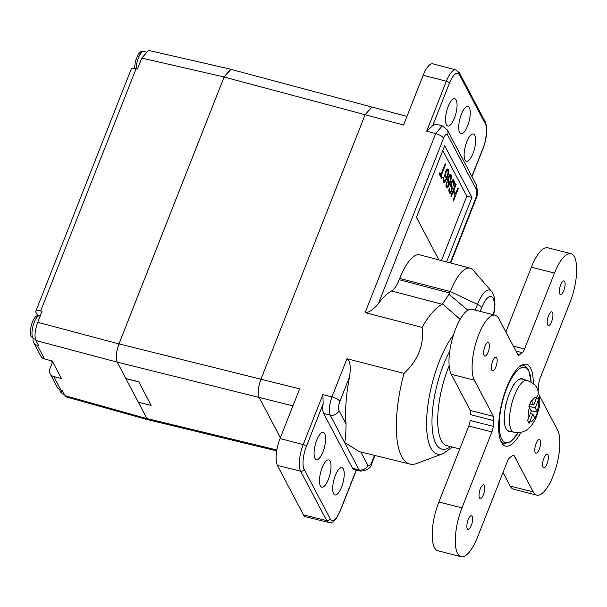 <?xml version="1.0" encoding="UTF-8"?>
<svg xmlns="http://www.w3.org/2000/svg" width="607" height="607" viewBox="0 0 607 607"><rect width="100%" height="100%" fill="white"/><g stroke="black" fill="none" stroke-linecap="round" stroke-linejoin="round"><path stroke-width="0.91" d="M138.343 402.175L146.985 418.557L148.51 419.862M471.859 176.44L483.362 147.258A17.702 5.987 104.3 0 0 485.585 124.306L459.529 74.904A2.815 2.481 -27.8 0 0 459.453 72.939L455.94 69.926L432.874 63.826A20.737 7.011 -75.7 0 0 423.162 75.245L403.564 125.004L365.111 114.731L371.886 107.029L365.111 114.731L260.927 379.208L365.111 114.731L224.12 77.043L230.895 69.342M224.12 77.043L119.002 343.896C116.157 351.81 115.573 357.887 117.234 362.136L125.907 378.578L138.783 381.742L151.128 405.423L138.783 381.742M292.938 405.855L259.166 397.448L280.388 437.7L259.166 397.448C257.497 393.199 258.089 387.122 260.927 379.208C258.089 387.122 257.497 393.199 259.166 397.448L117.234 362.136M444.453 181.144L443.087 180.765L444.453 181.144L445.288 180.438L446.562 177.79L445.197 177.494M441.464 260.57L466.844 196.137L442.784 150.506M457.936 187.882L455.66 193.671L453.846 190.234L456.13 184.452L455.743 183.716L450.872 196.076L451.259 196.812L453.224 191.812L455.038 195.249L453.065 200.242L453.459 200.978L458.323 188.618L457.936 187.882M449.681 188.769L449.294 188.033L448.831 190.37L449.324 193.132L450.151 193.33L450.819 192.768L451.714 190.78L452.223 188.064L451.487 183.913L452.42 181.546L453.179 181.622L453.695 182.601L453.877 186.152L454.537 181.895L453.376 179.695L451.691 181.098L450.887 183.709L450.789 186.266L451.479 188.504L451.016 190.841L449.939 191.554L449.681 188.769L449.134 188.633M447.738 179.103L447.852 182.54L448.603 183.504L449.4 183.185L447.291 186.531L446.608 185.696L446.388 182.525L445.933 186.258L446.843 187.973L448.08 187.108L449.521 184.323L451.509 177.54L451.282 175.264L450.531 174.3L449.901 174.475L448.641 176.227L447.738 179.103M444.149 181.038L443.542 177.13L443.095 180.863L443.573 182.229L444.627 182.404L446.676 178.928L448.452 173.564L448.656 170.749L448.118 169.254L447.056 169.087L446.449 169.77L445.28 172.153L444.787 176.273L445.333 177.76L446.562 177.79M439.309 174.141L441.759 178.799L442.275 177.487L441.243 175.522L445.591 164.482L445.204 163.746L440.857 174.786L439.825 172.828L439.309 174.141M448.307 178.807L450.075 175.734L450.826 176.698L450.902 178.223L449.795 181.622L448.755 181.956L448.307 178.807L447.837 178.686M445.462 173.412L447.238 170.347L447.981 171.311L448.065 172.828L446.949 176.235L445.91 176.569L445.462 173.412L444.999 173.299M446.577 261.928L471.973 197.442L444.681 145.68L416.448 217.367L438.869 259.887M471.973 197.442L466.844 196.137M470.175 268.165A42.399 14.34 104.3 0 0 450.326 291.527L477.459 304.365A25.995 8.794 -75.7 0 1 491.382 291.201L473.035 270.054A42.399 14.34 104.3 0 0 470.175 268.165L419.786 254.841A42.885 14.507 104.3 0 0 399.709 278.461L399.209 279.721L449.749 292.991L442.571 303.925L460.129 319.312M450.265 262.899L475.539 198.755C476.92 194.824 477.216 191.789 476.419 189.634L447.564 134.906C446.479 133.487 445.151 134.572 443.58 138.146L378.434 303.508A83.69 28.301 104.3 0 1 391.614 290.965C394.277 289.418 396.811 285.669 399.209 279.721M452.496 447.093L442.943 453.679L416.721 463.49A83.212 28.142 -75.7 0 1 410.021 464.059A83.212 28.142 -75.7 0 1 404.004 373.366L346.976 358.737C350.171 360.74 351.013 366.81 349.503 376.97A83.69 28.301 104.3 0 0 346.036 423.944C346.02 432.981 345.55 439.164 344.617 442.48L359.041 469.841L360.467 471.131L353.98 469.56L352.561 468.278L323.675 413.504C322.681 411.478 322.499 408.245 323.152 403.814L306.376 446.403A17.702 5.987 104.3 0 0 304.153 469.348L330.2 518.757A17.702 5.987 104.3 0 0 340.231 510.608L356.188 470.091M378.434 303.508C373.578 309.479 369.139 312.514 365.141 312.62L422.108 327.401A83.212 28.142 -75.7 0 1 442.139 304.251L442.571 303.925M404.004 373.366C418.208 360.148 424.247 344.829 422.108 327.401M119.002 343.896L299.638 388.837L280.039 438.595A20.737 7.011 -75.7 0 0 277.437 465.486L303.485 514.888L326.687 520.578A20.517 6.943 104.3 0 0 328.744 522.452C331.68 522.483 333.357 522.035 333.782 521.11L335.929 518.947L340.284 510.988L356.37 470.137M410.021 464.059L359.23 451.631L344.617 442.48L330.185 415.12L323.675 413.504M459.529 74.904A17.702 5.987 104.3 0 0 449.499 83.053L432.723 125.634L435.909 124.139M432.723 125.634L426.66 131.18L446.335 81.224L423.162 75.245M474.757 135.27A14.075 4.757 -75.7 0 1 473.809 151.219A14.075 4.757 -75.7 0 1 466.419 161.265A14.075 4.757 -75.7 0 1 465.023 159.99A14.075 4.757 -75.7 0 1 465.971 144.041A14.075 4.757 -75.7 0 1 473.361 133.995A14.075 4.757 -75.7 0 1 474.757 135.27M456.153 99.98A14.075 4.757 -75.7 0 1 455.204 115.922A14.075 4.757 -75.7 0 1 447.814 125.975A14.075 4.757 -75.7 0 1 446.418 124.701A14.075 4.757 -75.7 0 1 447.367 108.752A14.075 4.757 -75.7 0 1 454.757 98.706A14.075 4.757 -75.7 0 1 456.153 99.98M469.348 107.735A14.075 4.757 -75.7 0 1 468.399 123.684A14.075 4.757 -75.7 0 1 461.009 133.737A14.075 4.757 -75.7 0 1 459.613 132.455A14.075 4.757 -75.7 0 1 460.561 116.514A14.075 4.757 -75.7 0 1 467.951 106.46A14.075 4.757 -75.7 0 1 469.348 107.735M328.744 522.452L305.571 516.777A20.737 7.011 -75.7 0 1 303.485 514.888M320.382 485.919A14.075 4.757 104.3 0 0 321.778 487.201A14.075 4.757 104.3 0 0 329.169 477.148A14.075 4.757 104.3 0 0 330.117 461.199A14.075 4.757 104.3 0 0 328.721 459.924A14.075 4.757 104.3 0 0 321.331 469.977A14.075 4.757 104.3 0 0 320.382 485.919M333.584 493.681A14.075 4.757 104.3 0 0 334.981 494.955A14.075 4.757 104.3 0 0 342.371 484.902A14.075 4.757 104.3 0 0 343.319 468.961A14.075 4.757 104.3 0 0 341.923 467.686A14.075 4.757 104.3 0 0 334.533 477.732A14.075 4.757 104.3 0 0 333.584 493.681M314.972 458.384A14.075 4.757 104.3 0 0 316.368 459.666A14.075 4.757 104.3 0 0 323.759 449.612A14.075 4.757 104.3 0 0 324.707 433.671A14.075 4.757 104.3 0 0 323.311 432.389A14.075 4.757 104.3 0 0 315.921 442.442A14.075 4.757 104.3 0 0 314.972 458.384M346.976 358.737L331.953 396.879L322.886 394.626L323.152 403.814M467.868 310.223L449.089 294.357M399.709 278.461L450.326 291.527L449.749 292.991M455.66 193.671L454.377 193.345L452.989 190.712M458.323 188.618L457.708 188.458M454.613 194.445L454.992 193.496M453.224 191.812L452.61 191.66M456.13 184.452L455.516 184.293M453.846 190.234L453.232 190.082M453.254 181.766L452.64 179.953M449.134 192.776L449.969 191.592M450.212 175.78L449.81 174.573M448.634 182.988L448.998 182.047M446.282 187.366L446.995 186.455M447.291 186.531L445.933 186.182M448.034 182.889L449.4 183.185M447.367 170.392L446.964 169.186M445.788 177.593L446.153 176.66M443.436 181.979L444.149 181.068M440.857 174.786L439.347 174.034M440.955 177.267L440.189 174.619M449.544 189.422L448.998 189.285M449.461 190.188L448.884 190.044M449.552 190.826L448.816 190.636M453.801 180.044L452.83 179.793M454.317 181.023L453.034 180.696M454.537 181.895L453.254 181.569M454.552 183.299L453.801 183.109M454.226 184.983L453.649 184.832M452.814 181.394L451.691 181.106M452.42 181.546L451.593 181.341M451.98 182.092L451.358 181.933M451.669 182.882L451.1 182.737M451.487 183.913L450.887 183.762M451.471 184.809L450.796 184.634M451.623 185.56L450.735 185.34M452.01 186.296L450.773 185.985M452.169 187.055L450.902 186.728M452.223 188.064L451.38 187.851M452.063 189.612L451.456 189.452M451.714 190.78L451.1 190.628M451.297 191.835L450.386 191.6M450.819 192.768L449.537 192.442M450.151 193.33L449.309 193.109M450.955 174.649L450.075 174.421M451.282 175.264L449.999 174.937M451.502 176.136L450.379 175.855M451.509 177.54L450.918 177.388M451.289 178.959L450.796 178.83M450.902 180.522L450.394 180.385M450.242 182.479L448.96 182.153M449.521 184.323L448.975 184.187M448.732 186.038L448.095 185.879M448.08 187.108L446.798 186.781M447.473 187.791L446.357 187.51M446.714 183.132L446.259 183.018M446.532 184.171L446.046 184.05M446.517 185.059L445.925 184.915M446.608 185.696L445.925 185.522M446.995 186.425L445.933 186.159M448.55 177.897L448.065 177.768M448.224 179.573L447.7 179.444M448.216 180.469L447.617 180.317M448.307 181.098L447.625 180.924M450.075 175.734L449.089 175.484M449.681 175.893L448.952 175.711M449.241 176.44L448.619 176.28M448.861 177.107L448.345 176.971M448.118 169.254L447.238 169.034M448.436 169.869L447.154 169.543M448.656 170.749L447.541 170.461M448.672 172.145L448.072 171.993M448.452 173.564L447.958 173.443M448.057 175.127L447.549 174.998M447.397 177.092L446.115 176.766M446.676 178.928L446.13 178.792M445.887 180.651L445.25 180.484M445.242 181.721L443.952 181.394M444.627 182.404L443.512 182.115M443.869 177.745L443.413 177.623M443.687 178.777L443.201 178.655M443.671 179.672L443.08 179.52M443.763 180.302L443.087 180.127M445.705 172.502L445.227 172.38M445.386 174.186L444.855 174.05M445.371 175.082L444.779 174.93M445.462 175.711L444.779 175.537M447.238 170.347L446.251 170.097M446.835 170.506L446.115 170.317M446.395 171.045L445.781 170.893M446.016 171.713L445.508 171.584M445.591 164.482L444.977 164.322M441.243 175.522L439.961 175.195M442.275 177.487L440.993 177.153M231.214 69.426L230.66 69.198L224.127 76.968L118.964 343.926C116.127 351.832 115.535 357.91 117.204 362.159L125.907 378.578M138.722 381.902L125.884 378.631L146.977 418.633L148.874 419.953M37.71 315.731L35.904 312.302A7.034 2.322 -158.5 0 1 35.775 311.361A7.034 2.322 -158.5 0 1 40.661 310.966L42.05 311.315L37.725 322.294C34.887 330.2 34.296 336.286 35.957 340.527L38.719 345.755L37.331 345.375A7.034 6.199 -27.8 0 1 33.651 342.507A7.034 6.199 -27.8 0 1 33.157 338.569M51.208 360.748L52.263 362.758L49.895 368.768A7.034 6.199 -27.8 0 0 50.093 373.684L57.225 387.213A7.034 6.199 152.2 0 0 60.905 390.081L62.286 390.46L65.04 395.681L66.527 396.986M224.127 76.968L141.795 58.097L148.503 50.373M141.795 58.097L137.47 69.077L136.082 68.735A7.034 2.322 21.5 0 0 131.195 69.122L35.775 311.361M50.093 373.684A7.034 6.199 -27.8 0 0 53.765 376.552L61.527 378.669L52.225 361.028L44.463 358.904L37.331 345.375M52.263 362.758L53.272 363.009M33.651 342.507L40.783 356.036A7.034 6.199 -27.8 0 0 44.463 358.904M138.29 402.16L151.128 405.423M461.054 556.672L437.958 550.792A35.176 11.897 104.3 0 1 438.876 501.997L468.801 426.038A7.034 2.382 104.3 0 0 470.099 420.454L493.195 426.334A7.034 2.382 -75.7 0 1 491.898 431.918L461.98 507.877A35.176 11.897 104.3 0 0 461.054 556.672A35.176 11.897 104.3 0 0 477.489 537.286L507.406 461.328A7.034 2.382 -75.7 0 1 509.736 457.701A56.284 19.037 104.3 0 0 512.247 455.66A7.034 2.382 -75.7 0 1 513.514 455.159A7.034 2.382 -75.7 0 1 514.212 455.796L533.272 491.943A35.176 11.897 104.3 0 0 536.77 495.137A35.176 11.897 104.3 0 0 555.246 470.008A35.176 11.897 104.3 0 0 557.621 430.151L539.464 395.718M503.013 472.481L510.176 486.063A35.176 11.897 104.3 0 0 513.666 489.257L536.77 495.137M538.136 390.491A7.034 2.382 -75.7 0 1 538.212 389.747A56.284 19.037 104.3 0 0 538.766 384.011A7.034 2.382 -75.7 0 1 540.063 378.419L569.981 302.468A35.176 11.897 104.3 0 0 570.906 253.665A35.176 11.897 104.3 0 0 554.479 273.059L524.554 349.01A7.034 2.382 -75.7 0 1 522.225 352.637A56.284 19.037 104.3 0 0 519.713 354.678A7.034 2.382 -75.7 0 1 518.446 355.186A7.034 2.382 -75.7 0 1 517.748 354.541L498.688 318.394A35.176 11.897 104.3 0 0 495.191 315.2L472.094 309.32A35.176 11.897 104.3 0 0 453.619 334.449A35.176 11.897 104.3 0 0 451.244 374.307L470.311 410.461A7.034 2.382 104.3 0 1 470.653 414.71L493.749 420.59A56.284 19.037 104.3 0 0 493.195 426.334M570.906 253.665L547.81 247.785A35.176 11.897 104.3 0 0 531.375 267.179L505.851 331.976M496.701 357.819A7.034 2.382 104.3 0 0 496.002 357.182A7.034 2.382 104.3 0 0 492.307 362.204A7.034 2.382 104.3 0 0 491.837 370.179A7.034 2.382 104.3 0 0 492.535 370.816A7.034 2.382 104.3 0 0 496.23 365.786A7.034 2.382 104.3 0 0 496.701 357.819M495.191 315.2A35.176 11.897 104.3 0 0 476.715 340.33A35.176 11.897 104.3 0 0 474.348 380.187L493.408 416.341A7.034 2.382 -75.7 0 1 493.749 420.59M488.954 343.114A7.034 2.382 104.3 0 0 488.248 342.477A7.034 2.382 104.3 0 0 484.553 347.5A7.034 2.382 104.3 0 0 484.083 355.474A7.034 2.382 104.3 0 0 484.781 356.112A7.034 2.382 104.3 0 0 488.476 351.081A7.034 2.382 104.3 0 0 488.954 343.114M540.124 440.166A7.034 2.382 104.3 0 0 539.426 439.521A7.034 2.382 104.3 0 0 535.731 444.552A7.034 2.382 104.3 0 0 535.26 452.519A7.034 2.382 104.3 0 0 535.958 453.163A7.034 2.382 104.3 0 0 539.653 448.133A7.034 2.382 104.3 0 0 540.124 440.166M547.878 454.871A7.034 2.382 104.3 0 0 547.18 454.226A7.034 2.382 104.3 0 0 543.485 459.256A7.034 2.382 104.3 0 0 543.015 467.223A7.034 2.382 104.3 0 0 543.713 467.868A7.034 2.382 104.3 0 0 547.408 462.838A7.034 2.382 104.3 0 0 547.878 454.871M480.349 488.741A7.034 2.382 104.3 0 0 480.167 498.499A7.034 2.382 104.3 0 0 483.453 494.622A7.034 2.382 104.3 0 0 483.642 484.864A7.034 2.382 104.3 0 0 480.349 488.741M468.179 519.638A7.034 2.382 104.3 0 0 467.997 529.395A7.034 2.382 104.3 0 0 471.282 525.518A7.034 2.382 104.3 0 0 471.464 515.76A7.034 2.382 104.3 0 0 468.179 519.638M548.508 315.716A7.034 2.382 104.3 0 0 548.326 325.473A7.034 2.382 104.3 0 0 551.611 321.596A7.034 2.382 104.3 0 0 551.793 311.839A7.034 2.382 104.3 0 0 548.508 315.716M560.678 284.82A7.034 2.382 104.3 0 0 560.496 294.577A7.034 2.382 104.3 0 0 563.782 290.7A7.034 2.382 104.3 0 0 563.964 280.942A7.034 2.382 104.3 0 0 560.678 284.82M520.889 432.374A42.217 14.28 -75.7 0 1 505.57 446.077A42.217 14.28 -75.7 0 1 501.374 442.245A42.217 14.28 -75.7 0 1 504.22 394.413A42.217 14.28 -75.7 0 1 526.398 364.261A42.217 14.28 -75.7 0 1 530.586 368.092A42.217 14.28 -75.7 0 1 533.295 383.624M503.992 443.497A42.217 14.28 -75.7 0 1 502.642 444.149M522.9 364.557A42.217 14.28 -75.7 0 1 523.78 365.771M449.15 365.718A56.284 19.037 104.3 0 0 441.327 440.561A56.284 19.037 104.3 0 0 446.911 445.667L459.772 448.945M522.278 378.783A27.148 9.181 104.3 0 0 520.252 378.662L520.176 379.064M512.262 387.41L512.217 387.145A27.148 9.181 -75.7 0 1 515.047 382.774L515.047 383.108M506.602 401.538A27.148 9.181 104.3 0 0 505.161 407.858L506.731 401.591M504.174 419.46L504.554 423.959A1.237 0.918 170.5 0 1 504.463 424.452A27.148 9.181 -75.7 0 1 504.06 419.771L504.227 419.551M510.13 431.266A1.237 1.146 76.9 0 1 510.13 431.274L510.13 431.266A27.148 9.181 -75.7 0 1 508.105 431.152L508.211 430.758M515.047 382.774A1.237 0.918 37.9 0 1 514.895 383.245L512.171 387.448M505.942 428.451A26.738 9.044 -75.7 0 1 507.748 398.154A26.738 9.044 -75.7 0 1 521.785 379.056L527.051 380.399A26.738 9.044 -75.7 0 0 513.006 399.497A26.738 9.044 -75.7 0 0 511.2 429.786A26.738 9.044 104.3 0 0 513.856 432.214L508.598 430.879A26.738 9.044 104.3 0 1 505.942 428.451M532.847 414.133L529.084 423.375L527.536 420.439L528.302 418.792A12.664 4.279 -75.7 0 1 529.387 407.578L528.856 406.751L531.292 400.574L531.823 401.402A12.664 4.279 -75.7 0 1 536.717 397.418L537.271 395.718L538.819 398.655L535.275 407.957L537.499 412.335L535.063 418.519L532.847 414.133L530.381 413.511M531.133 410.886L528.963 406.508M537.499 412.335L531.186 410.734M536.717 397.418L533.728 405.013L529.972 404.057M531.823 401.402L533.728 405.013M529.387 407.578L531.292 411.197L528.302 418.792M535.275 407.957L529.023 406.364M538.819 398.655L536.467 398.063M276.86 449.969L146.985 418.557M349.503 376.97L339.859 401.439C338.478 405.362 338.182 408.405 338.979 410.56L346.036 423.944M360.846 452.025L367.834 465.281C368.919 466.7 370.247 465.622 371.818 462.048L374.458 455.356M443.58 138.146A7.034 2.322 -158.5 0 0 435.667 133.586L365.141 312.62M322.886 394.626L303.212 444.574L280.039 438.595M435.788 124.109L442.291 125.846L435.667 133.586L426.66 131.18M391.614 290.965L442.139 304.251M367.834 465.281A7.034 6.199 152.2 0 1 359.041 469.841L352.561 468.278M371.818 462.048A7.034 2.322 21.5 0 1 371.954 462.989L374.914 455.47M475.539 198.755A7.034 2.322 21.5 0 1 475.668 199.695C477.709 196.304 477.891 191.311 476.229 184.718L447.367 129.989L442.253 125.839M476.419 189.634A7.034 6.199 -27.8 0 0 476.229 184.718M447.564 134.906A7.034 6.199 -27.8 0 0 447.367 129.989M449.499 83.053A2.815 0.926 -158.5 0 0 446.335 81.224A20.517 6.943 104.3 0 1 455.94 69.926M340.231 510.608A2.815 0.926 21.5 0 1 340.284 510.988M330.2 518.757A2.815 2.481 152.2 0 1 326.687 520.578L300.632 471.176L277.437 465.486M304.153 469.348A2.815 2.481 152.2 0 1 300.632 471.176A20.517 6.943 104.3 0 1 303.212 444.574A2.815 0.926 -158.5 0 1 306.376 446.403M339.859 401.439A7.034 2.322 -158.5 0 0 331.953 396.879C329.206 404.74 328.622 410.825 330.185 415.12A7.034 6.199 152.2 0 0 338.979 410.56M483.362 147.258A2.815 0.926 21.5 0 1 483.407 147.638L485.554 140.839L486.852 127.47L485.501 122.341L459.453 72.939M485.585 124.306A2.815 2.481 -27.8 0 0 485.501 122.341M442.943 453.679A66.8 22.596 -75.7 0 1 427.108 412.388A66.8 22.596 -75.7 0 1 453.444 334.988M450.66 446.623A60.867 20.585 -75.7 0 1 431.987 422.472A60.867 20.585 -75.7 0 1 449.779 351.096M475.198 310.109L477.459 304.365A7.034 2.322 21.5 0 1 481.738 307.605A20.061 6.783 -75.7 0 1 491.761 296.831A20.061 6.783 -75.7 0 1 493.4 314.745M480.243 311.391L481.738 307.605M40.661 310.966L136.082 68.735M118.964 343.926L37.725 322.294M117.204 362.159L35.957 340.527M146.977 418.633L65.04 395.681M60.905 390.081L53.765 376.552M522.225 352.637L515.897 351.028M517.521 354.116L519.713 354.678M451.244 374.307L474.348 380.187M493.408 416.341L470.311 410.461M468.801 426.038L491.898 431.918M438.876 501.997L461.98 507.877M512.596 455.387L514.212 455.796M510.176 486.063L533.272 491.943M531.375 267.179L554.479 273.059M524.554 349.01L513.325 346.149M518.325 432.685L510.677 441.82L504.174 443.55A40.108 13.566 -75.7 0 1 500.707 440.788M518.181 432.692A38.871 13.149 -75.7 0 1 501.746 439.104A38.871 13.149 -75.7 0 1 506.625 388.723A38.871 13.149 -75.7 0 1 528.636 370.831A38.871 13.149 -75.7 0 1 531.072 382.046M519.592 366.582A40.108 13.566 -75.7 0 1 523.962 365.816L521.557 365.202M529.85 421.728A12.664 4.279 104.3 0 0 534.752 417.753M537.187 411.569A12.664 4.279 104.3 0 0 538.272 400.362M134.526 68.432L135.361 61.246L138.29 54.289L140.839 51.709L144.018 51.2A11.958 4.044 104.3 0 0 138.92 56.618A11.958 4.044 104.3 0 0 136.158 68.758M33.931 338.858L31.23 336.612C28.552 332.841 32.55 313.083 39.834 315.678A11.958 4.044 104.3 0 0 33.552 324.221A11.958 4.044 104.3 0 0 32.748 337.773A11.958 4.044 104.3 0 0 33.931 338.858L35.464 339.252M61.193 390.157A11.958 4.044 104.3 0 0 61.899 393.063A11.958 4.044 104.3 0 0 63.09 394.148L64.41 394.482M371.583 106.946L230.706 69.289M276.709 450.872L148.404 419.839M360.452 471.123C367.523 470.433 371.355 467.724 371.954 462.989M450.72 263.021L475.668 199.695M406.956 116.4L371.704 106.976M471.98 176.66L483.407 147.638M493.81 314.843L495.009 304.327L494.288 297.21L492.884 293.416L491.382 291.201M148.146 419.847L66.406 396.955M230.554 69.183L148.328 50.335M504.174 443.55L501.769 442.935M523.962 365.816C525.503 366.013 527.051 367.394 528.606 369.967L531.193 382.122M513.856 432.214C520.093 433.451 525.427 431.82 529.858 427.328C534.061 422.707 536.945 416.834 538.515 409.717C540.625 404.262 540.215 397.228 537.278 388.624C536.322 385.551 532.908 382.812 527.051 380.399M144.018 51.2L145.581 51.595M39.834 315.678L40.29 315.792M63.09 394.148L60.389 391.902L59.653 389.595"/></g></svg>
